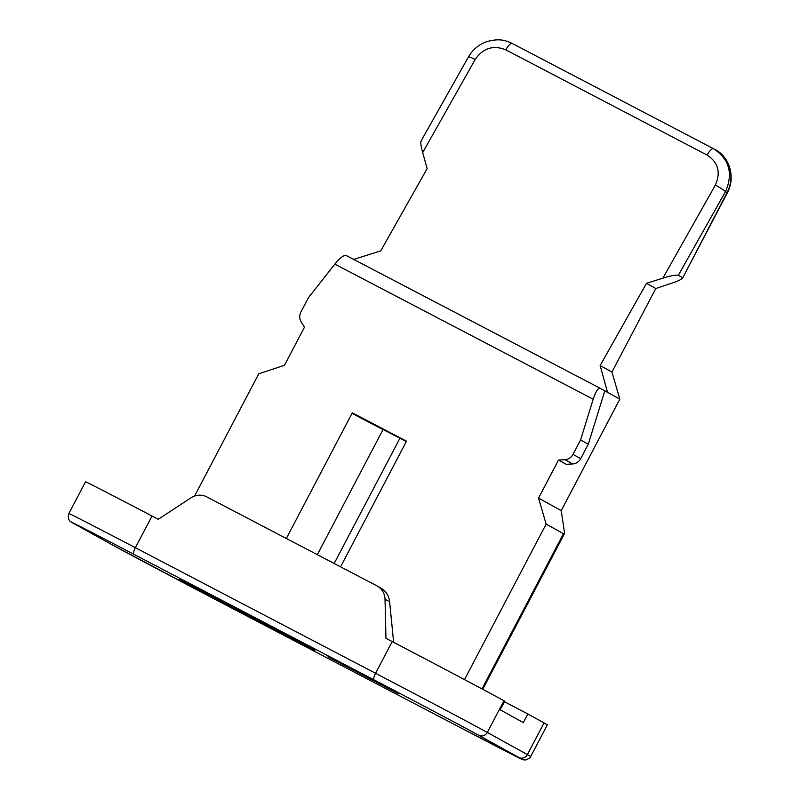<?xml version="1.0" encoding="UTF-8"?>
<svg xmlns="http://www.w3.org/2000/svg" width="800" height="800" viewBox="0 0 800 800"><rect width="100%" height="100%" fill="white"/><g stroke="black" fill="none" stroke-linecap="round" stroke-linejoin="round"><path stroke-width="1.2" d="M179.37 579.16L250.11 616.22L179.37 579.16M398.74 693.85L328.01 656.79L398.74 693.85M259.19 620.04L252.09 616.89L314.46 649.5L259.19 620.04M213.82 598.26L193.78 587.18L256.94 620L314.88 650.79L213.82 598.26L214.07 597.78M263.72 622.74L286.32 634.56L263.86 622.48M504.44 701.72L527.85 713.96L523.31 722.6L500.19 709.81L504.73 701.17L503.96 700.74A102.53 0.63 27.7 0 0 392.22 641.58L385.97 638.32L385.02 599.26A16.27 15.67 -61 0 0 377.09 585.94A16.27 15.67 -61 0 0 376.78 585.77L206.8 496.9A16.27 15.67 -61 0 0 190.99 497.82L158.27 519.27L152.02 516.01L135.38 547.71A102.53 0.63 -152.3 0 0 68.88 513.48C66.84 519.64 71.1 522.1 70.58 521.6L114.66 546.17A6.51 6.27 119 0 1 114.54 546.1M527.85 713.96L544.04 722.91A102.53 0.63 27.7 0 1 547.34 724.84L530.7 756.54A102.53 0.63 -152.3 0 0 527.39 754.61L487.32 732.44A102.53 0.63 -152.3 0 0 375.57 673.28L135.38 547.71A6.51 1.76 -62.4 0 0 133.9 554.32A96.02 0.59 -152.3 0 0 74.71 524.07L114.79 546.24A96.02 0.59 -152.3 0 0 219.44 601.64L459.63 727.22A96.02 0.59 -152.3 0 0 518.81 757.47L478.74 735.3A96.02 0.59 -152.3 0 0 374.09 679.9L133.9 554.32M68.88 513.48L85.52 481.78A102.53 0.63 27.7 0 1 152.02 516.01M383.02 429.59L352.01 413.37M593.19 399.21L334.84 264.14C340.01 257.84 343.77 254.94 346.11 255.44L600.19 388.28C598.07 387.89 595.74 391.54 593.19 399.21L580.57 439.96L573.01 454.37A9.76 9.4 -61 0 1 564.91 459.68L558.52 460.05L538.55 498.09L546.14 524.09L563.48 533.69L564.61 533.36L561.23 510.64L619.84 399.15L611.94 372.06L655.81 288.49L671.9 283.13C679.2 280.7 682.71 278.84 682.46 277.56L678.34 275.28C675.5 274.84 670.35 275.8 662.89 278.15L715.35 185.09C720.98 172.42 718.23 162.41 707.1 155.08L505.78 49.83C493.33 44.83 483.13 48.06 475.16 59.51L422.7 152.57C420.7 145.27 420.29 141.42 421.49 141M317.33 554.69L383.07 429.49L406.34 441.52M286.33 538.48L352.29 412.83L406.52 441.18L340.56 566.83M334.84 264.14L308.45 297.69L300.88 312.1A9.76 9.4 -61 0 0 301.12 321.77L304.45 327.22L284.48 365.26L258.74 373.84L194.58 496.05M546.14 524.09L464.49 679.61M422.7 152.57L427.12 168.64L380.77 250.85L353.7 259.41M475.16 59.51A9.76 1.09 -150.6 0 0 468.45 56.94L421.07 140.98M682.64 278.06L727.09 192.55A32.55 31.33 119 0 0 715.08 149.56C728.29 155.95 736.31 175.75 727.4 192.74L725.48 191.66C733.38 173.47 729.36 159.13 713.44 148.66L715.08 149.56M655.81 288.49L646.48 283.33L662.89 278.15M611.94 372.06L600.14 365.54L646.48 283.33M619.84 399.15L607.51 392.33L600.14 365.54M561.23 510.64L538.55 498.09M558.52 460.05L566.23 464.32L572.62 463.95A9.76 9.4 -61 0 0 580.72 458.64L588.28 444.23L604.81 390.83L607.51 392.33M580.57 439.96L588.28 444.23M600.19 388.28L604.81 390.83M346.09 255.43L600.17 388.27M393.65 642.33L389.61 601.8C388.91 595.55 385.91 590.91 380.63 587.9M114.79 546.24A6.51 6.27 119 0 1 114.66 546.17L219.45 601.65A6.51 1.76 117.6 0 0 219.45 601.65A6.51 1.76 117.6 0 0 219.46 601.66L459.64 727.23L518.75 757.8L523.24 759.81L525.5 760C529.22 758.59 530.95 757.43 530.7 756.54M518.81 757.47A6.51 6.27 -61 0 0 527.39 754.61L544.04 722.91M478.74 735.3A6.51 6.27 -61 0 0 487.32 732.44L503.96 700.74M374.09 679.9A6.51 1.76 -62.4 0 1 375.57 673.28L392.22 641.58M399.95 438.18L334.17 563.49M481.99 688.9L563.48 533.69M564.91 459.68L572.62 463.95M573.01 454.37L580.72 458.64M707.1 155.08A9.76 2.64 -62.4 0 1 713.42 148.65L512.11 43.4A9.76 2.64 -62.4 0 1 512.12 43.41C504.38 39.71 498.35 38.46 486.62 41.7C478.72 44.59 472.67 49.67 468.45 56.94M678.34 275.28L725.48 191.66A9.76 1.09 29.4 0 0 715.35 185.09M714.06 148.99L713.42 148.65A9.76 2.64 -62.4 0 1 713.44 148.66M505.78 49.83A9.76 2.64 -62.4 0 1 512.11 43.4L713.42 148.65M385.02 599.26L389.61 601.8M277.42 630.71L277.16 631.21M727.4 192.74L682.69 277.91M482.74 689.3L564.61 533.36M377.09 585.94L380.95 588.07"/></g></svg>
